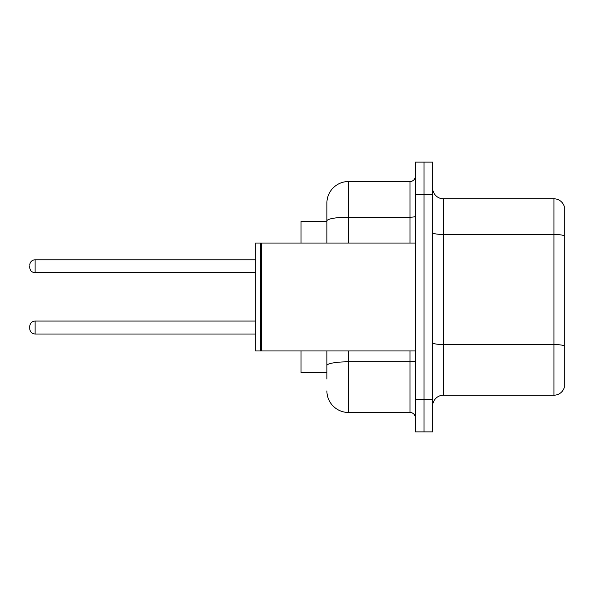 <?xml version="1.0" encoding="UTF-8"?>
<svg xmlns="http://www.w3.org/2000/svg" width="594" height="594" viewBox="0 0 594 594"><rect width="100%" height="100%" fill="white"/><g stroke="black" fill="none" stroke-linecap="round" stroke-linejoin="round"><path stroke-width="0.89" d="M326.893 221.458L300.995 221.458L300.995 243.043M326.893 372.542L300.995 372.542L300.995 350.957M432.647 405.992A10.789 10.789 0 0 1 443.436 395.203L553.942 395.203L553.942 198.797L443.436 198.797A10.789 10.789 0 0 1 432.647 188.008A10.789 10.789 0 0 0 443.436 198.797L443.436 395.203M432.647 431.89L432.647 162.11L424.012 162.11L424.012 431.89L432.647 431.89L415.377 431.89L415.377 399.517L424.012 399.517L424.012 431.89M564.3 206.571A10.789 10.789 0 0 0 553.942 198.797A10.789 10.789 0 0 1 564.3 206.571L564.3 387.429A10.789 10.789 0 0 1 553.942 395.203M564.3 235.967L564.3 345.886A10.789 1.871 180 0 0 553.942 344.542L443.436 344.542A10.789 1.871 -0 0 1 432.647 342.664M326.893 379.017L326.893 350.957M415.377 162.11L424.012 162.11L415.377 162.11L415.377 399.517M424.012 162.11L424.012 399.517L432.647 399.517M348.478 350.957L348.478 412.466L409.986 412.466L409.986 350.957M326.893 203.118L326.893 220.953L326.893 203.118A21.584 21.584 0 0 1 348.478 181.534L409.986 181.534A5.398 5.398 0 0 0 415.377 176.136M326.893 243.043L326.893 220.953A21.584 3.75 180 0 1 348.478 217.204L409.986 217.204L409.986 181.534M415.377 417.864A5.398 5.398 0 0 0 409.986 412.466M348.478 412.466A21.584 21.584 0 0 1 326.893 390.882M29.7 327.539L29.7 326.462L29.7 327.539M29.7 266.246L29.7 267.322L29.7 266.246M261.605 350.957L261.063 350.415L261.063 243.585L261.605 243.043L261.605 350.957L415.377 350.957M260.528 350.957L255.672 350.957L255.672 243.043L260.528 243.043L260.528 350.957L261.063 350.415M564.3 235.818A10.789 1.871 180 0 0 553.942 234.467L443.436 234.467A10.789 1.871 0 0 1 432.647 232.596M432.647 194.483L415.377 194.483M415.377 360.87A5.398 0.936 0 0 1 409.986 361.805L348.478 361.805A21.584 3.75 180 0 0 326.893 365.555M348.478 181.534L348.478 243.043M409.986 243.043L409.986 217.204A5.398 0.936 0 0 0 415.377 216.268M29.7 326.462C30.049 323.151 31.846 321.354 35.098 321.064L35.098 334.014L255.672 334.014M255.672 259.771L35.098 259.771L35.098 272.72C31.846 272.431 30.049 270.634 29.7 267.322M261.063 243.585L260.528 243.043M261.605 243.043L415.377 243.043M35.098 321.064L255.672 321.064M35.098 334.014C31.846 333.724 30.049 331.927 29.7 328.616M35.098 272.72L255.672 272.72M35.098 259.771C31.846 260.061 30.049 261.857 29.7 265.169"/></g></svg>
